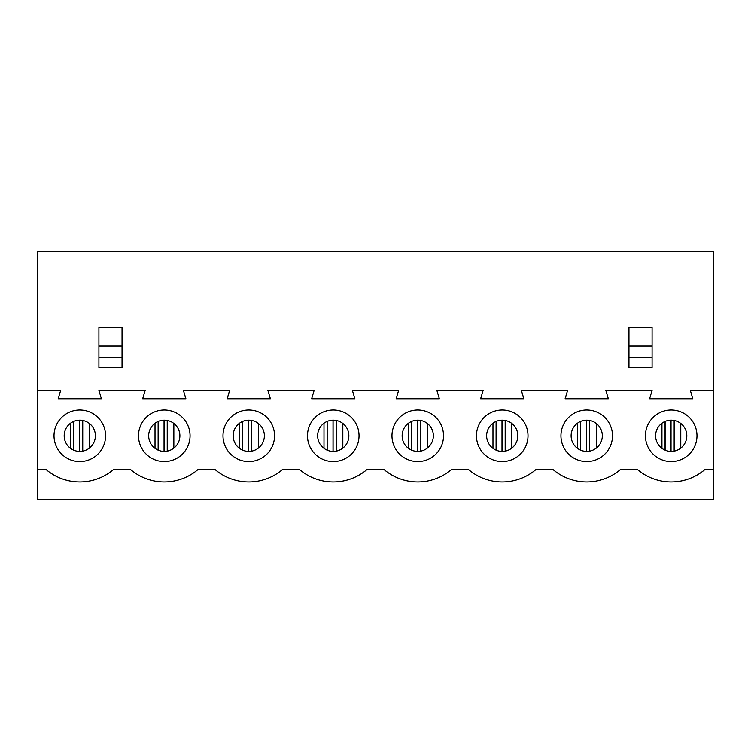<?xml version="1.0" encoding="UTF-8"?>
<svg xmlns="http://www.w3.org/2000/svg" width="751" height="751" viewBox="0 0 751 751"><rect width="100%" height="100%" fill="white"/><g stroke="black" fill="none" stroke-linecap="round" stroke-linejoin="round"><path stroke-width="1.13" d="M89.36 448.131L89.36 423.442M82.741 420.457L82.741 451.126M70.528 423.217L70.528 448.356M173.847 448.131L173.847 423.442M167.229 420.457L167.229 451.126M155.016 423.217L155.016 448.356M258.335 448.131L258.335 423.442M251.716 420.457L251.716 451.126M239.503 423.217L239.503 448.356M342.822 448.131L342.822 423.442M336.204 420.457L336.204 451.126M323.991 423.217L323.991 448.356M427.31 448.131L427.31 423.442M420.691 420.457L420.691 451.126M408.478 423.217L408.478 448.356M511.797 448.131L511.797 423.442M505.179 420.457L505.179 451.126M492.966 423.217L492.966 448.356M596.285 448.131L596.285 423.442M589.666 420.457L589.666 451.126M577.453 423.217L577.453 448.356M680.772 448.131L680.772 423.442M674.154 420.457L674.154 451.126M661.941 423.217L661.941 448.356M628.962 346.07L628.962 327.267L652.084 327.267L652.084 346.07L628.962 346.07L628.962 367.643L652.084 367.643L652.084 346.07M37.55 390.464L37.55 251.594L713.45 251.594L713.45 390.464L690.329 390.464L692.826 398.781L649.587 398.781L652.084 390.464L605.841 390.464L608.338 398.781L565.099 398.781L567.596 390.464L521.354 390.464L523.851 398.781L480.612 398.781L483.109 390.464L436.866 390.464L439.363 398.781L396.124 398.781L398.621 390.464L352.379 390.464L354.876 398.781L311.637 398.781L314.134 390.464L267.891 390.464L270.388 398.781L227.149 398.781L229.646 390.464L183.404 390.464L185.901 398.781L142.662 398.781L145.159 390.464L98.916 390.464L101.413 398.781L58.174 398.781L60.671 390.464L37.55 390.464L37.55 499.406L713.45 499.406L713.45 390.464M98.916 357.542L98.916 327.267L122.037 327.267L122.037 367.643L98.916 367.643L98.916 357.542L122.037 357.542M98.916 346.07L122.037 346.07M37.55 469.469L46.018 469.469A51.969 51.969 0 0 0 113.57 469.469L130.505 469.469A51.969 51.969 0 0 0 198.057 469.469L214.993 469.469A51.969 51.969 0 0 0 282.545 469.469L299.48 469.469A51.969 51.969 0 0 0 367.032 469.469L383.968 469.469A51.969 51.969 0 0 0 451.52 469.469L468.455 469.469A51.969 51.969 0 0 0 536.007 469.469L552.943 469.469A51.969 51.969 0 0 0 620.495 469.469L637.43 469.469A51.969 51.969 0 0 0 704.982 469.469L713.45 469.469M333.256 461.565A25.778 25.778 0 0 1 307.478 435.787A25.778 25.778 0 0 1 333.256 410.008A25.778 25.778 0 0 1 359.034 435.787A25.778 25.778 0 0 1 333.256 461.565M586.719 461.565A25.778 25.778 0 0 1 560.941 435.787A25.778 25.778 0 0 1 586.719 410.008A25.778 25.778 0 0 1 612.497 435.787A25.778 25.778 0 0 1 586.719 461.565M586.719 451.398A15.611 15.611 0 0 0 600.237 427.986A15.611 15.611 0 0 0 573.201 427.986A15.611 15.611 0 0 0 586.719 451.398M671.206 451.398A15.611 15.611 0 0 0 684.724 427.986A15.611 15.611 0 0 0 657.688 427.986A15.611 15.611 0 0 0 671.206 451.398M671.206 461.565A25.778 25.778 0 0 1 645.428 435.787A25.778 25.778 0 0 1 671.206 410.008A25.778 25.778 0 0 1 696.984 435.787A25.778 25.778 0 0 1 671.206 461.565M248.769 451.398A15.611 15.611 0 0 0 262.287 427.986A15.611 15.611 0 0 0 235.251 427.986A15.611 15.611 0 0 0 248.769 451.398M164.281 461.565A25.778 25.778 0 0 1 138.503 435.787A25.778 25.778 0 0 1 164.281 410.008A25.778 25.778 0 0 1 190.059 435.787A25.778 25.778 0 0 1 164.281 461.565M164.281 451.398A15.611 15.611 0 0 0 177.799 427.986A15.611 15.611 0 0 0 150.763 427.986A15.611 15.611 0 0 0 164.281 451.398M79.794 451.398A15.611 15.611 0 0 0 93.312 427.986A15.611 15.611 0 0 0 66.276 427.986A15.611 15.611 0 0 0 79.794 451.398M248.769 461.565A25.778 25.778 0 0 1 222.991 435.787A25.778 25.778 0 0 1 248.769 410.008A25.778 25.778 0 0 1 274.547 435.787A25.778 25.778 0 0 1 248.769 461.565M652.084 357.542L628.962 357.542M502.231 461.565A25.778 25.778 0 0 1 476.453 435.787A25.778 25.778 0 0 1 502.231 410.008A25.778 25.778 0 0 1 528.009 435.787A25.778 25.778 0 0 1 502.231 461.565M391.966 435.787A25.778 25.778 0 0 1 417.744 410.008A25.778 25.778 0 0 1 443.522 435.787A25.778 25.778 0 0 1 417.744 461.565A25.778 25.778 0 0 1 391.966 435.787M54.016 435.787A25.778 25.778 0 0 1 79.794 410.008A25.778 25.778 0 0 1 105.572 435.787A25.778 25.778 0 0 1 79.794 461.565A25.778 25.778 0 0 1 54.016 435.787M502.231 451.398A15.611 15.611 0 0 0 515.749 427.986A15.611 15.611 0 0 0 488.713 427.986A15.611 15.611 0 0 0 502.231 451.398M417.744 451.398A15.611 15.611 0 0 0 431.262 427.986A15.611 15.611 0 0 0 404.226 427.986A15.611 15.611 0 0 0 417.744 451.398M333.256 451.398A15.611 15.611 0 0 0 346.774 427.986A15.611 15.611 0 0 0 319.738 427.986A15.611 15.611 0 0 0 333.256 451.398M79.615 451.398L79.615 420.175M73.645 421.433L73.645 450.14M164.103 451.398L164.103 420.175M158.132 421.433L158.132 450.14M248.59 451.398L248.59 420.175M242.62 421.433L242.62 450.14M333.078 451.398L333.078 420.175M327.107 421.433L327.107 450.14M417.565 451.398L417.565 420.175M411.595 421.433L411.595 450.14M502.053 451.398L502.053 420.175M496.082 421.433L496.082 450.14M586.54 451.398L586.54 420.175M580.57 421.433L580.57 450.14M671.028 451.398L671.028 420.175M665.057 421.433L665.057 450.14M79.559 420.175L79.559 451.398M73.701 421.414L73.701 450.168M164.047 420.175L164.047 451.398M158.189 421.414L158.189 450.168M248.534 420.175L248.534 451.398M242.676 421.414L242.676 450.168M333.022 420.175L333.022 451.398M327.164 421.414L327.164 450.168M417.509 420.175L417.509 451.398M411.651 421.414L411.651 450.168M501.997 420.175L501.997 451.398M496.139 421.414L496.139 450.168M586.484 420.175L586.484 451.398M580.626 421.414L580.626 450.168M670.972 420.175L670.972 451.398M665.114 421.414L665.114 450.168"/></g></svg>
